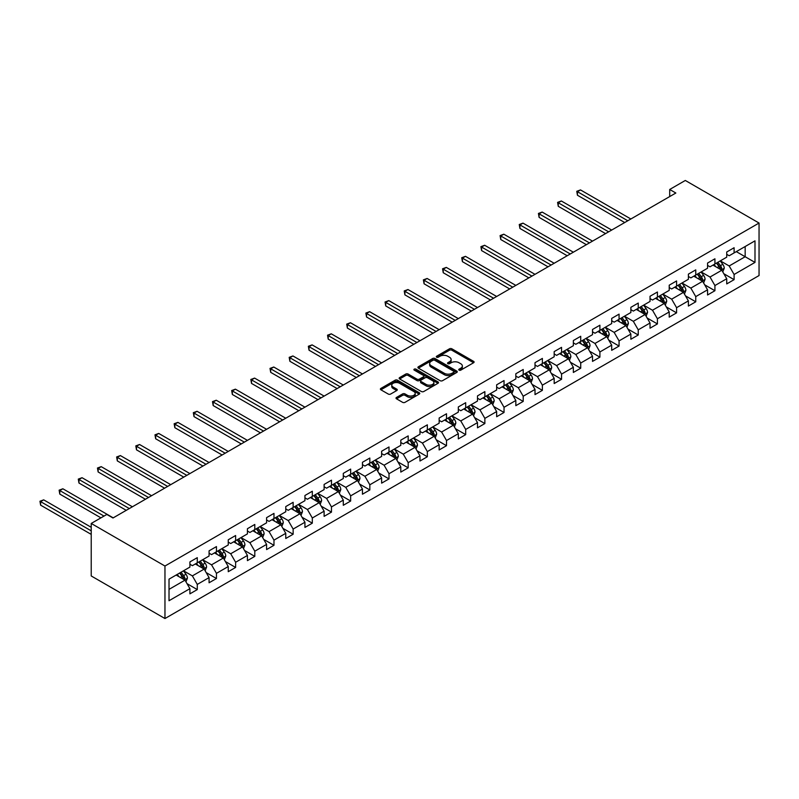 <?xml version="1.0" encoding="UTF-8"?>
<svg xmlns="http://www.w3.org/2000/svg" width="799" height="799" viewBox="0 0 799 799"><rect width="100%" height="100%" fill="white"/><g stroke="black" fill="none" stroke-linecap="round" stroke-linejoin="round"><path stroke-width="1.2" d="M459.095 370.147A1.198 0.689 0 0 0 460.783 370.147L473.597 362.746A1.708 0.989 0 0 0 474.097 362.047A1.708 0.989 0 0 0 473.597 361.348L451.884 348.813A1.708 0.989 0 0 0 449.467 348.813L436.654 356.214A1.198 0.689 0 0 0 436.304 356.704A1.198 0.689 0 0 0 436.654 357.193A1.198 0.689 0 0 0 438.341 357.193L439.999 356.234A5.463 3.156 0 0 1 447.72 356.234L449.527 357.283A5.463 3.156 0 0 1 451.125 359.51A5.463 3.156 0 0 1 449.527 361.737L447.869 362.696A1.198 0.689 0 0 0 447.52 363.175A1.198 0.689 0 0 0 447.869 363.665A1.198 0.689 0 0 0 449.557 363.665L451.215 362.706A5.463 3.156 0 0 1 458.936 362.706L460.753 363.755A5.463 3.156 0 0 1 462.351 365.982A5.463 3.156 0 0 1 460.753 368.209L459.095 369.168A1.198 0.689 0 0 0 458.746 369.657A1.198 0.689 0 0 0 459.095 370.147L459.095 369.168M396.514 397.433A1.708 0.989 0 0 0 396.014 398.122A1.708 0.989 0 0 0 396.514 398.821L402.606 402.336A1.708 0.989 0 0 0 405.013 402.336L419.255 394.117A1.708 0.989 0 0 0 419.755 393.428A1.708 0.989 0 0 0 419.255 392.728L397.542 380.194A1.708 0.989 0 0 0 395.125 380.194L380.893 388.414A1.708 0.989 0 0 0 380.394 389.103A1.708 0.989 0 0 0 380.893 389.802L388.254 394.047A1.708 0.989 0 0 0 390.661 394.047L396.753 390.531A1.708 0.989 0 0 0 397.253 389.842A1.708 0.989 0 0 0 396.753 389.143L393.108 387.036A4.564 2.637 0 0 1 391.77 385.168A4.564 2.637 0 0 1 394.586 382.741A4.564 2.637 0 0 1 399.56 383.31L413.852 391.56A4.564 2.637 0 0 1 415.19 393.428A4.564 2.637 0 0 1 412.374 395.855A4.564 2.637 0 0 1 407.4 395.285L405.013 393.907A1.708 0.989 0 0 0 402.606 393.907L396.514 397.433L396.514 398.821M759.05 223.041L685.312 180.464L669.702 189.473L675.844 193.018L112.979 517.992L106.826 514.446L91.226 523.455L164.964 566.032L759.05 223.041L759.05 275.545L164.964 618.536L164.964 566.032M440.119 380.684A1.708 0.989 0 0 0 442.536 380.684L456.768 372.464A1.708 0.989 0 0 0 457.268 371.765A1.708 0.989 0 0 0 456.768 371.066L435.056 358.531A1.708 0.989 0 0 0 432.639 358.531L418.406 366.751A1.708 0.989 0 0 0 417.907 367.45A1.708 0.989 0 0 0 418.406 368.139L440.119 380.684M414.721 370.406A1.198 0.689 0 0 1 415.939 370.576L415.939 369.148L438.012 381.902A1.708 0.989 0 0 1 438.511 382.591A1.708 0.989 0 0 1 438.012 383.29L423.78 391.51A1.708 0.989 0 0 1 421.363 391.51L399.65 378.976L405.742 375.48L405.742 374.062L399.65 377.577A1.708 0.989 0 0 0 399.15 378.277A1.708 0.989 0 0 0 399.65 378.976L399.65 377.577M405.742 375.48A1.708 0.989 0 0 1 408.149 375.48L408.149 374.062A1.708 0.989 0 0 0 405.742 374.062M408.149 374.062L416.958 379.145A1.708 0.989 0 0 0 419.375 379.145L423.41 376.818A1.708 0.989 0 0 0 423.909 376.119A1.708 0.989 0 0 0 423.41 375.42L414.242 370.127A1.198 0.689 0 0 1 413.892 369.637A1.198 0.689 0 0 1 414.631 368.998A1.198 0.689 0 0 1 415.939 369.148M187.026 583.66L197.283 589.592L197.283 584.409L209.078 577.597L209.078 582.771L216.459 578.516L216.459 573.342L228.254 566.531L228.254 571.704L235.625 567.45L235.625 562.266L247.43 555.455L247.43 560.638L254.801 556.384L254.801 551.2L266.596 544.389L266.596 549.572L273.977 545.308L273.977 540.134L285.772 533.323L285.772 538.496L293.143 534.241L293.143 529.068L304.938 522.246L304.938 527.43L312.319 523.175L312.319 517.992L324.114 511.18L324.114 516.364L331.485 512.109L331.485 506.926L343.29 500.114L343.29 505.298L350.661 501.033L350.661 495.859L362.456 489.048L362.456 494.221L369.837 489.967L369.837 484.783L381.632 477.972L381.632 483.155L389.003 478.901L389.003 473.717L400.798 466.906L400.798 472.089L408.179 467.824L408.179 462.651L419.974 455.839L419.974 461.013L427.345 456.758L427.345 451.585L439.15 444.773L439.15 449.947L446.521 445.692L446.521 440.509L458.316 433.697L458.316 438.881L465.697 434.626L465.697 429.443L477.492 422.631L477.492 427.815L484.863 423.55L484.863 418.376L496.658 411.565L496.658 416.738L504.039 412.484L504.039 407.3L515.834 400.489L515.834 405.672L523.205 401.418L523.205 396.234L535.01 389.423L535.01 394.606L542.381 390.351L542.381 385.168L554.176 378.356L554.176 383.54L561.557 379.275L561.557 374.102L573.352 367.29L573.352 372.464L580.723 368.209L580.723 363.026L592.518 356.214L592.518 361.398L599.899 357.143L599.899 351.959L611.694 345.148L611.694 350.332L619.065 346.067L619.065 340.893L630.87 334.082L630.87 339.255L638.241 335.001L638.241 329.827L650.036 323.016L650.036 328.189L657.417 323.935L657.417 318.751L669.212 311.94L669.212 317.123L676.583 312.868L676.583 307.685L688.388 300.873L688.388 306.057L695.759 301.792L695.759 296.619L707.554 289.807L707.554 294.981L714.925 290.726L714.925 285.543L726.73 278.731L726.73 283.915L734.101 279.66L734.101 274.476L754.995 262.412L754.995 240.849L745.167 246.521L745.167 256.739L754.995 262.412M197.283 589.592L189.912 593.847L189.912 588.663L169.018 600.728L169.018 579.155L189.912 567.09L189.912 561.917L197.283 557.662L197.283 562.836L209.078 556.024L209.078 550.841L216.459 546.586L216.459 551.769L228.254 544.958L228.254 539.774L235.625 535.52L235.625 540.703L247.43 533.892L247.43 528.708L254.801 524.454L254.801 529.627L266.596 522.816L266.596 517.642L273.977 513.377L273.977 518.561L285.772 511.75L285.772 506.566L293.143 502.311L293.143 507.495L304.938 500.683L304.938 495.5L312.319 491.245L312.319 496.419L324.114 489.607L324.114 484.434L331.485 480.179L331.485 485.353L343.29 478.541L343.29 473.368L350.661 469.103L350.661 474.286L362.456 467.475L362.456 462.291L369.837 458.037L369.837 463.22L381.632 456.409L381.632 451.225L389.003 446.971L389.003 452.144L400.798 445.333L400.798 440.159L408.179 435.894L408.179 441.078L419.974 434.266L419.974 429.083L427.345 424.828L427.345 430.012L439.15 423.2L439.15 418.017L446.521 413.762L446.521 418.946L458.316 412.134L458.316 406.951L465.697 402.696L465.697 407.87L477.492 401.058L477.492 395.885L484.863 391.62L484.863 396.803L496.658 389.992L496.658 384.808L504.039 380.554L504.039 385.737L515.834 378.926L515.834 373.742L523.205 369.488L523.205 374.661L535.01 367.85L535.01 362.676L542.381 358.421L542.381 363.595L554.176 356.783L554.176 351.61L561.557 347.345L561.557 352.529L573.352 345.717L573.352 340.534L580.723 336.279L580.723 341.463L592.518 334.651L592.518 329.468L599.899 325.213L599.899 330.387L611.694 323.575L611.694 318.401L619.065 314.137L619.065 319.32L630.87 312.509L630.87 307.325L638.241 303.071L638.241 308.254L650.036 301.443L650.036 296.259L657.417 292.005L657.417 297.188L669.212 290.377L669.212 285.193L676.583 280.938L676.583 286.112L688.388 279.3L688.388 274.127L695.759 269.862L695.759 275.046L707.554 268.234L707.554 263.051L714.925 258.796L714.925 263.98L726.73 257.168L726.73 251.985L734.101 247.73L734.101 252.903L754.995 240.849M195.316 563.974L204.164 569.078L192.369 575.889L183.52 570.786M189.912 564.254L192.369 565.672L197.283 562.836M192.369 575.889L197.283 584.409M204.164 569.078L209.078 577.597M214.492 552.908L223.34 558.012L211.535 564.823L202.686 559.719M209.078 553.188L211.535 554.606L216.459 551.769M211.535 564.823L216.459 573.342M223.34 558.012L228.254 566.531M233.658 541.832L242.506 546.945L230.711 553.757L221.862 548.643M228.254 542.121L230.711 543.54L235.625 540.703M230.711 553.757L235.625 562.266M242.506 546.945L247.43 555.455M252.834 530.766L261.682 535.879L249.887 542.691L241.038 537.577M247.43 531.045L249.887 532.464L254.801 529.627M249.887 542.691L254.801 551.2M261.682 535.879L266.596 544.389M272.01 519.7L280.858 524.803L269.053 531.615L260.204 526.511M266.596 519.979L269.053 521.397L273.977 518.561M269.053 531.615L273.977 540.134M280.858 524.803L285.772 533.323M291.176 508.623L300.024 513.737L288.229 520.549L279.38 515.435M285.772 508.913L288.229 510.331L293.143 507.495M288.229 520.549L293.143 529.068M300.024 513.737L304.938 522.246M310.352 497.557L319.201 502.671L307.405 509.482L298.556 504.369M304.938 497.847L307.405 499.265L312.319 496.419M307.405 509.482L312.319 517.992M319.201 502.671L324.114 511.18M329.518 486.491L338.367 491.595L326.571 498.406L317.722 493.303M324.114 486.771L326.571 488.189L331.485 485.353M326.571 498.406L331.485 506.926M338.367 491.595L343.29 500.114M348.694 475.425L357.543 480.529L345.747 487.34L336.898 482.236M343.29 475.705L345.747 477.123L350.661 474.286M345.747 487.34L350.661 495.859M357.543 480.529L362.456 489.048M367.87 464.349L376.719 469.462L364.913 476.274L356.064 471.16M362.456 464.638L364.913 466.057L369.837 463.22M364.913 476.274L369.837 484.783M376.719 469.462L381.632 477.972M387.036 453.283L395.885 458.396L384.089 465.208L375.24 460.094M381.632 453.562L384.089 454.991L389.003 452.144M384.089 465.208L389.003 473.717M395.885 458.396L400.798 466.906M406.212 442.217L415.061 447.32L403.265 454.132L394.416 449.028M400.798 442.496L403.265 443.914L408.179 441.078M403.265 454.132L408.179 462.651M415.061 447.32L419.974 455.839M425.378 431.15L434.227 436.254L422.431 443.065L413.582 437.962M419.974 431.43L422.431 432.848L427.345 430.012M422.431 443.065L427.345 451.585M434.227 436.254L439.15 444.773M444.554 420.074L453.403 425.188L441.607 431.999L432.758 426.886M439.15 420.364L441.607 421.782L446.521 418.946M441.607 431.999L446.521 440.509M453.403 425.188L458.316 433.697M463.73 409.008L472.579 414.112L460.773 420.933L451.924 415.82M458.316 409.288L460.773 410.706L465.697 407.87M460.773 420.933L465.697 429.443M472.579 414.112L477.492 422.631M482.896 397.942L491.745 403.046L479.949 409.857L471.1 404.753M477.492 398.222L479.949 399.64L484.863 396.803M479.949 409.857L484.863 418.376M491.745 403.046L496.658 411.565M502.072 386.866L510.921 391.979L499.125 398.791L490.276 393.677M496.658 387.155L499.125 388.574L504.039 385.737M499.125 398.791L504.039 407.3M510.921 391.979L515.834 400.489M521.238 375.8L530.087 380.913L518.291 387.725L509.442 382.611M515.834 376.089L518.291 377.508L523.205 374.661M518.291 387.725L523.205 396.234M530.087 380.913L535.01 389.423M540.414 364.734L549.263 369.837L537.467 376.649L528.618 371.545M535.01 365.013L537.467 366.431L542.381 363.595M537.467 376.649L542.381 385.168M549.263 369.837L554.176 378.356M559.59 353.667L568.439 358.771L556.633 365.582L547.784 360.479M554.176 353.947L556.633 355.365L561.557 352.529M556.633 365.582L561.557 374.102M568.439 358.771L573.352 367.29M578.756 342.591L587.605 347.705L575.809 354.516L566.96 349.403M573.352 342.881L575.809 344.299L580.723 341.463M575.809 354.516L580.723 363.026M587.605 347.705L592.518 356.214M597.932 331.525L606.781 336.639L594.985 343.45L586.136 338.337M592.518 331.805L594.985 333.233L599.899 330.387M594.985 343.45L599.899 351.959M606.781 336.639L611.694 345.148M617.108 320.459L625.957 325.563L614.151 332.374L605.302 327.27M611.694 320.739L614.151 322.157L619.065 319.32M614.151 332.374L619.065 340.893M625.957 325.563L630.87 334.082M636.274 309.393L645.123 314.496L633.327 321.308L624.478 316.204M630.87 309.672L633.327 311.091L638.241 308.254M633.327 321.308L638.241 329.827M645.123 314.496L650.036 323.016M655.45 298.317L664.299 303.43L652.493 310.242L643.644 305.128M650.036 298.606L652.493 300.024L657.417 297.188M652.493 310.242L657.417 318.751M664.299 303.43L669.212 311.94M674.616 287.25L683.465 292.354L671.669 299.166L662.82 294.062M669.212 287.53L671.669 288.948L676.583 286.112M671.669 299.166L676.583 307.685M683.465 292.354L688.388 300.873M693.792 276.184L702.641 281.288L690.845 288.099L681.996 282.996M688.388 276.464L690.845 277.882L695.759 275.046M690.845 288.099L695.759 296.619M702.641 281.288L707.554 289.807M712.968 265.108L721.817 270.222L710.011 277.033L701.162 271.92M707.554 265.398L710.011 266.816L714.925 263.98M710.011 277.033L714.925 285.543M721.817 270.222L726.73 278.731M736.318 251.635L745.167 256.739L729.187 265.967L720.338 260.854M726.73 254.332L729.187 255.75L734.101 252.903M729.187 265.967L734.101 274.476M91.226 523.455L91.226 575.959L164.964 618.536M669.702 189.473L669.702 196.574M169.018 589.372L184.998 580.154L176.15 575.04M184.998 580.154L189.912 588.663M723.844 273.737L734.101 279.66M704.668 284.804L714.925 290.726M685.492 295.87L695.759 301.792M666.326 306.936L676.583 312.868M647.15 318.012L657.417 323.935M627.984 329.078L638.241 335.001M608.808 340.144L619.065 346.067M589.632 351.22L599.899 357.143M570.466 362.287L580.723 368.209M551.29 373.353L561.557 379.275M532.124 384.419L542.381 390.351M512.948 395.495L523.205 401.418M493.772 406.561L504.039 412.484M474.606 417.627L484.863 423.55M455.43 428.693L465.697 434.626M436.254 439.77L446.521 445.692M417.088 450.836L427.345 456.758M397.912 461.902L408.179 467.824M378.746 472.978L389.003 478.901M359.57 484.044L369.837 489.967M340.394 495.11L350.661 501.033M321.228 506.176L331.485 512.109M302.052 517.253L312.319 523.175M282.886 528.319L293.143 534.241M263.71 539.385L273.977 545.308M244.534 550.451L254.801 556.384M225.368 561.527L235.625 567.45M206.192 572.593L216.459 578.516M459.565 370.317L460.753 369.627A5.463 3.156 0 0 0 462.351 367.4L462.351 365.982M451.125 359.51L451.125 360.928A5.463 3.156 0 0 1 449.527 363.155L448.349 363.835M473.577 362.756L451.884 350.232A1.708 0.989 0 0 0 449.467 350.232L437.133 357.363M456.748 372.474L435.056 359.95A1.708 0.989 0 0 0 432.639 359.95L418.426 368.159L418.406 366.751M453.752 372.254A1.198 0.689 0 0 0 454.102 371.765A1.198 0.689 0 0 0 453.752 371.275L434.696 360.269A1.198 0.689 0 0 0 433.008 360.269L431.25 361.278A5.463 3.156 0 0 0 429.652 363.515A5.463 3.156 0 0 0 431.25 365.742L444.284 373.263A5.463 3.156 0 0 0 452.004 373.263L453.752 372.254L453.752 373.672A1.198 0.689 0 0 0 454.102 373.183L454.102 371.765M429.652 363.515L429.652 364.933A5.463 3.156 0 0 0 431.25 367.16L431.25 365.742M453.752 373.672L452.004 374.681A5.463 3.156 0 0 1 444.284 374.681L431.25 367.16M408.149 375.48L416.958 380.564A1.708 0.989 0 0 0 419.375 380.564L423.41 378.237A1.708 0.989 0 0 0 423.909 377.537L423.909 376.119M415.939 370.576L437.992 383.3M426.097 384.419A4.564 2.637 0 0 0 431.07 384.998A4.564 2.637 0 0 0 433.887 382.561A4.564 2.637 0 0 0 432.549 380.694L427.515 377.787A1.708 0.989 0 0 0 425.098 377.787L421.063 380.124A1.708 0.989 0 0 0 420.564 380.823A1.708 0.989 0 0 0 421.063 381.513L426.097 384.419L426.097 385.837A4.564 2.637 0 0 0 431.07 386.416A4.564 2.637 0 0 0 433.887 383.979L433.887 382.561M420.564 380.823L420.564 382.242A1.708 0.989 0 0 0 421.063 382.931L421.063 381.513M426.097 385.837L421.063 382.931M415.19 393.428L415.19 394.846A4.564 2.637 0 0 1 412.374 397.273A4.564 2.637 0 0 1 407.4 396.704L405.013 395.335A1.708 0.989 0 0 0 402.606 395.335L396.534 398.831M391.77 385.168L391.77 386.586A4.564 2.637 0 0 0 393.108 388.454L393.108 387.036M396.733 390.551L393.108 388.454M419.225 394.137L397.542 381.612A1.708 0.989 0 0 0 395.125 381.612L380.913 389.812M722.785 271.9L724.244 268.224A4.604 2.657 -120 0 0 722.775 264.299L720.239 260.913M715.814 266.756L714.096 264.459M630.87 218.996L580.513 189.922L577.447 191.7L577.447 195.246L624.718 222.541M716.433 263.111L718.97 266.496A4.604 2.657 60 0 1 720.289 269.263C720.978 270.192 721.467 269.912 721.757 268.414A4.604 2.657 -120 0 0 720.438 265.648L717.901 262.262M716.753 262.931L719.559 266.686A2.347 1.358 60 0 1 719.989 267.395L721.757 268.414M577.447 195.246L576.768 191.311L627.794 220.764M576.768 191.311L580.513 189.922M703.609 282.976L705.078 279.29A4.604 2.657 -120 0 0 703.599 275.365L701.063 271.98M696.648 277.832L694.92 275.525M611.694 230.062L561.347 200.988L558.271 202.766L558.271 206.312L605.552 233.608M697.257 274.177L699.794 277.563A4.604 2.657 60 0 1 701.113 280.339C701.802 281.258 702.291 280.978 702.591 279.49A4.604 2.657 -120 0 0 701.272 276.714L698.735 273.328M697.577 273.997L700.393 277.752A2.347 1.358 60 0 1 700.813 278.461L702.591 279.49M558.271 206.312L557.592 202.377L608.618 231.83M557.592 202.377L561.347 200.988M684.443 294.042L685.902 290.357A4.604 2.657 -120 0 0 684.433 286.432L681.897 283.046M677.472 288.898L675.754 286.601M592.518 241.128L542.171 212.065L539.095 213.832L539.095 217.378L586.376 244.674M678.081 285.253L680.618 288.639A4.604 2.657 60 0 1 681.937 291.405C682.636 292.334 683.125 292.044 683.415 290.556A4.604 2.657 -120 0 0 682.096 287.78L679.559 284.394M678.401 285.063L681.217 288.819A2.347 1.358 60 0 1 681.647 289.538L683.415 290.556M539.095 217.378L538.426 213.443L589.452 242.906M538.426 213.443L542.171 212.065M665.267 305.108L666.726 301.423A4.604 2.657 -120 0 0 665.257 297.508L662.721 294.122M658.296 299.965L656.578 297.667M573.352 252.194L522.995 223.131L519.929 224.899L519.929 228.454L567.21 255.75M658.915 296.319L661.452 299.705A4.604 2.657 60 0 1 662.771 302.471C663.46 303.4 663.949 303.121 664.239 301.623A4.604 2.657 -120 0 0 662.92 298.856L660.383 295.47M659.235 296.129L662.051 299.885A2.347 1.358 60 0 1 662.471 300.604L664.239 301.623M519.929 228.454L519.25 224.509L570.276 253.972M519.25 224.509L522.995 223.131M646.091 316.174L647.56 312.499A4.604 2.657 -120 0 0 646.091 308.574L643.555 305.188M639.13 311.031L637.402 308.734M554.176 263.271L503.829 234.197L500.753 235.975L500.753 239.52L548.034 266.816M639.739 307.385L642.276 310.771A4.604 2.657 60 0 1 643.595 313.548C644.284 314.466 644.783 314.187 645.073 312.689A4.604 2.657 -120 0 0 643.754 309.922L641.217 306.536M640.059 307.206L642.875 310.961A2.347 1.358 60 0 1 643.305 311.67L645.073 312.689M500.753 239.52L500.084 235.585L551.11 265.038M500.084 235.585L503.829 234.197M626.925 327.25L628.384 323.565A4.604 2.657 -120 0 0 626.915 319.64L624.379 316.254M619.954 322.107L618.236 319.8M535.01 274.337L484.653 245.263L481.587 247.041L481.587 250.586L528.858 277.882M620.563 318.451L623.1 321.837A4.604 2.657 60 0 1 624.419 324.614C625.118 325.543 625.607 325.253 625.897 323.765A4.604 2.657 -120 0 0 624.578 320.988L622.041 317.603M620.893 318.272L623.699 322.027A2.347 1.358 60 0 1 624.129 322.736L625.897 323.765M481.587 250.586L480.908 246.651L531.934 276.114M480.908 246.651L484.653 245.263M607.749 338.317L609.208 334.631A4.604 2.657 -120 0 0 607.739 330.716L605.203 327.32M600.788 333.173L599.06 330.876M515.834 285.403L465.487 256.339L462.411 258.107L462.411 261.653L509.692 288.948M601.397 329.528L603.934 332.913A4.604 2.657 60 0 1 605.252 335.68C605.942 336.609 606.431 336.319 606.731 334.831A4.604 2.657 -120 0 0 605.412 332.064L602.875 328.669M601.717 329.338L604.533 333.093A2.347 1.358 60 0 1 604.953 333.812L606.731 334.831M462.411 261.653L461.732 257.717L512.758 287.181M461.732 257.717L465.487 256.339M588.583 349.383L590.042 345.697A4.604 2.657 -120 0 0 588.573 341.782L586.037 338.396M581.612 344.239L579.884 341.942M496.658 296.479L446.311 267.405L443.235 269.183L443.235 272.729L490.516 300.024M582.221 340.594L584.758 343.979A4.604 2.657 60 0 1 586.076 346.746C586.776 347.675 587.265 347.395 587.555 345.897A4.604 2.657 -120 0 0 586.236 343.131L583.699 339.745M582.541 340.404L585.357 344.169A2.347 1.358 60 0 1 585.787 344.878L587.555 345.897M443.235 272.729L442.566 268.784L493.592 298.247M442.566 268.784L446.311 267.405M569.407 360.459L570.866 356.773A4.604 2.657 -120 0 0 569.397 352.848L566.861 349.463M562.436 355.315L560.718 353.008M477.492 307.545L427.135 278.471L424.069 280.249L424.069 283.795L471.35 311.091M563.055 351.66L565.592 355.046A4.604 2.657 60 0 1 566.91 357.822C567.6 358.741 568.089 358.461 568.379 356.963A4.604 2.657 -120 0 0 567.06 354.197L564.523 350.811M563.375 351.48L566.191 355.235A2.347 1.358 60 0 1 566.611 355.945L568.379 356.963M424.069 283.795L423.39 279.86L474.416 309.313M423.39 279.86L427.135 278.471M550.231 371.525L551.7 367.84A4.604 2.657 -120 0 0 550.231 363.915L547.695 360.529M543.27 366.381L541.542 364.084M458.316 318.611L407.969 289.538L404.893 291.315L404.893 294.861L452.174 322.157M543.879 362.736L546.416 366.122A4.604 2.657 60 0 1 547.734 368.888C548.424 369.817 548.923 369.528 549.213 368.039A4.604 2.657 -120 0 0 547.894 365.263L545.357 361.877M544.199 362.546L547.015 366.302A2.347 1.358 60 0 1 547.445 367.011L549.213 368.039M404.893 294.861L404.224 290.926L455.25 320.389M404.224 290.926L407.969 289.538M531.065 382.591L532.524 378.906A4.604 2.657 -120 0 0 531.055 374.991L528.519 371.605M524.094 377.448L522.376 375.15M439.15 329.677L388.793 300.614L385.727 302.382L385.727 305.937L432.998 333.233M524.703 373.802L527.24 377.188A4.604 2.657 60 0 1 528.558 379.954C529.258 380.883 529.747 380.604 530.037 379.106A4.604 2.657 -120 0 0 528.718 376.339L526.181 372.953M525.033 373.612L527.839 377.368A2.347 1.358 60 0 1 528.269 378.087L530.037 379.106M385.727 305.937L385.048 301.992L436.074 331.455M385.048 301.992L388.793 300.614M511.889 393.657L513.348 389.982A4.604 2.657 -120 0 0 511.879 386.057L509.343 382.671M504.928 388.514L503.2 386.217M419.974 340.754L369.627 311.68L366.551 313.458L366.551 317.003L413.832 344.299M505.537 384.868L508.074 388.254A4.604 2.657 60 0 1 509.392 391.021C510.082 391.949 510.571 391.67 510.861 390.172A4.604 2.657 -120 0 0 509.542 387.405L507.015 384.019M505.857 384.689L508.673 388.444A2.347 1.358 60 0 1 509.093 389.153L510.861 390.172M366.551 317.003L365.872 313.068L416.898 342.521M365.872 313.068L369.627 311.68M492.713 404.733L494.182 401.048A4.604 2.657 -120 0 0 492.713 397.123L490.177 393.737M485.752 399.59L484.024 397.283M400.798 351.82L350.451 322.746L347.375 324.524L347.375 328.069L394.656 355.365M486.361 395.934L488.898 399.32A4.604 2.657 60 0 1 490.216 402.097C490.916 403.026 491.405 402.736 491.695 401.248A4.604 2.657 -120 0 0 490.376 398.471L487.839 395.086M486.681 395.755L489.497 399.51A2.347 1.358 60 0 1 489.927 400.219L491.695 401.248M347.375 328.069L346.706 324.134L397.732 353.587M346.706 324.134L350.451 322.746M473.547 415.8L475.006 412.114A4.604 2.657 -120 0 0 473.537 408.189L471.001 404.803M466.576 410.656L464.858 408.359M381.632 362.886L331.275 333.822L328.209 335.59L328.209 339.136L375.49 366.431M467.195 407.011L469.732 410.396A4.604 2.657 60 0 1 471.05 413.163C471.74 414.092 472.229 413.802 472.519 412.314A4.604 2.657 -120 0 0 471.2 409.537L468.663 406.152M467.515 406.821L470.331 410.576A2.347 1.358 60 0 1 470.751 411.295L472.519 412.314M328.209 339.136L327.53 335.2L378.556 364.664M327.53 335.2L331.275 333.822M454.371 426.866L455.839 423.18A4.604 2.657 -120 0 0 454.361 419.265L451.825 415.88M447.41 421.722L445.682 419.425M362.456 373.952L312.109 344.888L309.033 346.656L309.033 350.212L356.314 377.508M448.019 418.077L450.556 421.463A4.604 2.657 60 0 1 451.874 424.229C452.564 425.158 453.063 424.878 453.353 423.38A4.604 2.657 -120 0 0 452.034 420.614L449.497 417.228M448.339 417.887L451.155 421.642A2.347 1.358 60 0 1 451.585 422.361L453.353 423.38M309.033 350.212L308.354 346.267L359.39 375.73M308.354 346.267L312.109 344.888M435.205 437.932L436.663 434.257A4.604 2.657 -120 0 0 435.195 430.331L432.659 426.946M428.234 432.788L426.516 430.491M343.29 385.028L292.933 355.954L289.867 357.732L289.867 361.278L337.138 388.574M428.843 429.143L431.38 432.529A4.604 2.657 60 0 1 432.698 435.305C433.398 436.224 433.887 435.944 434.177 434.446A4.604 2.657 -120 0 0 432.858 431.68L430.321 428.294M429.173 428.963L431.979 432.718A2.347 1.358 60 0 1 432.409 433.428L434.177 434.446M289.867 361.278L289.188 357.343L340.214 386.796M289.188 357.343L292.933 355.954M416.029 449.008L417.487 445.323A4.604 2.657 -120 0 0 416.019 441.398L413.483 438.012M409.068 443.864L407.34 441.557M324.114 396.094L273.767 367.021L270.691 368.798L270.691 372.344L317.972 399.64M409.677 440.209L412.214 443.605A4.604 2.657 60 0 1 413.532 446.371C414.222 447.3 414.711 447.011 415.001 445.522A4.604 2.657 -120 0 0 413.682 442.746L411.145 439.36M409.997 440.029L412.813 443.785A2.347 1.358 60 0 1 413.233 444.494L415.001 445.522M270.691 372.344L270.012 368.409L321.038 397.872M270.012 368.409L273.767 367.021M396.853 460.074L398.321 456.389A4.604 2.657 -120 0 0 396.853 452.474L394.316 449.088M389.892 454.931L388.164 452.634M304.938 407.16L254.591 378.097L251.515 379.865L251.515 383.41L298.796 410.706M390.501 451.285L393.038 454.671A4.604 2.657 60 0 1 394.356 457.437C395.046 458.366 395.545 458.077 395.835 456.589A4.604 2.657 -120 0 0 394.516 453.822L391.979 450.426M390.821 451.095L393.637 454.851A2.347 1.358 60 0 1 394.067 455.57L395.835 456.589M251.515 383.41L250.846 379.475L301.872 408.938M250.846 379.475L254.591 378.097M377.687 471.14L379.145 467.465A4.604 2.657 -120 0 0 377.677 463.54L375.14 460.154M370.716 465.997L368.998 463.7M285.772 418.237L235.415 389.163L232.349 390.941L232.349 394.486L279.62 421.782M371.335 462.351L373.872 465.737A4.604 2.657 60 0 1 375.19 468.504C375.88 469.432 376.369 469.153 376.659 467.655A4.604 2.657 -120 0 0 375.34 464.888L372.803 461.502M371.655 462.162L374.471 465.927A2.347 1.358 60 0 1 374.891 466.636L376.659 467.655M232.349 394.486L231.67 390.541L282.696 420.004M231.67 390.541L235.415 389.163M358.511 482.216L359.979 478.531A4.604 2.657 -120 0 0 358.501 474.606L355.964 471.22M351.55 477.073L349.822 474.766M266.596 429.303L216.249 400.229L213.173 402.007L213.173 405.552L260.454 432.848M352.159 473.417L354.696 476.803A4.604 2.657 60 0 1 356.014 479.58C356.704 480.499 357.203 480.219 357.493 478.721A4.604 2.657 -120 0 0 356.174 475.954L353.637 472.569M352.479 473.238L355.295 476.993A2.347 1.358 60 0 1 355.725 477.702L357.493 478.721M213.173 405.552L212.494 401.617L263.53 431.07M212.494 401.617L216.249 400.229M339.345 493.283L340.803 489.597A4.604 2.657 -120 0 0 339.335 485.672L336.798 482.286M332.374 488.139L330.656 485.842M247.43 440.369L197.073 411.295L194.007 413.073L194.007 416.619L241.278 443.914M332.983 484.494L335.52 487.879A4.604 2.657 60 0 1 336.838 490.646C337.538 491.575 338.027 491.285 338.317 489.797A4.604 2.657 -120 0 0 336.998 487.02L334.461 483.635M333.313 484.304L336.119 488.059A2.347 1.358 60 0 1 336.549 488.768L338.317 489.797M194.007 416.619L193.328 412.683L244.354 442.147M193.328 412.683L197.073 411.295M320.169 504.349L321.627 500.663A4.604 2.657 -120 0 0 320.159 496.748L317.622 493.363M313.208 499.205L311.48 496.908M228.254 451.435L177.907 422.371L174.831 424.139L174.831 427.695L222.112 454.991M313.817 495.56L316.354 498.946A4.604 2.657 60 0 1 317.672 501.712C318.362 502.641 318.851 502.361 319.141 500.863A4.604 2.657 -120 0 0 317.822 498.097L315.285 494.711M314.137 495.37L316.953 499.125A2.347 1.358 60 0 1 317.373 499.844L319.141 500.863M174.831 427.695L174.152 423.75L225.178 453.213M174.152 423.75L177.907 422.371M300.993 515.415L302.461 511.74A4.604 2.657 -120 0 0 300.993 507.814L298.456 504.429M294.032 510.271L292.304 507.974M209.078 462.511L158.731 433.438L155.655 435.215L155.655 438.761L202.936 466.057M294.641 506.626L297.178 510.012A4.604 2.657 60 0 1 298.496 512.788C299.186 513.707 299.685 513.427 299.975 511.929A4.604 2.657 -120 0 0 298.656 509.163L296.119 505.777M294.961 506.446L297.777 510.201A2.347 1.358 60 0 1 298.207 510.911L299.975 511.929M155.655 438.761L154.986 434.826L206.012 464.279M154.986 434.826L158.731 433.438M281.827 526.491L283.285 522.806A4.604 2.657 -120 0 0 281.817 518.881L279.28 515.495M274.856 521.347L273.138 519.04M189.912 473.577L139.555 444.504L136.489 446.281L136.489 449.827L183.76 477.123M275.475 517.692L278.012 521.078A4.604 2.657 60 0 1 279.33 523.854C280.02 524.783 280.509 524.494 280.799 523.005A4.604 2.657 -120 0 0 279.48 520.229L276.943 516.843M275.795 517.512L278.601 521.268A2.347 1.358 60 0 1 279.031 521.977L280.799 523.005M136.489 449.827L135.81 445.892L186.836 475.355M135.81 445.892L139.555 444.504M262.651 537.557L264.119 533.872A4.604 2.657 -120 0 0 262.641 529.947L260.104 526.561M255.69 532.414L253.962 530.117M170.736 484.643L120.389 455.58L117.313 457.348L117.313 460.893L164.594 488.189M256.299 528.768L258.836 532.154A4.604 2.657 60 0 1 260.154 534.921C260.844 535.849 261.333 535.56 261.633 534.072A4.604 2.657 -120 0 0 260.314 531.295L257.777 527.909M256.619 528.578L259.435 532.334A2.347 1.358 60 0 1 259.865 533.053L261.633 534.072M117.313 460.893L116.634 456.958L167.66 486.421M116.634 456.958L120.389 455.58M243.485 548.623L244.943 544.938A4.604 2.657 -120 0 0 243.475 541.023L240.938 537.637M236.514 543.48L234.796 541.183M151.57 495.71L101.213 466.646L98.137 468.414L98.137 471.969L145.418 499.265M237.123 539.834L239.66 543.22A4.604 2.657 60 0 1 240.978 545.987C241.678 546.916 242.167 546.636 242.457 545.138A4.604 2.657 -120 0 0 241.138 542.371L238.601 538.985M237.453 539.645L240.259 543.41A2.347 1.358 60 0 1 240.689 544.119L242.457 545.138M98.137 471.969L97.468 468.024L148.494 497.487M97.468 468.024L101.213 466.646M224.309 559.69L225.767 556.014A4.604 2.657 -120 0 0 224.299 552.089L221.762 548.703M217.338 554.546L215.62 552.249M132.394 506.786L82.047 477.712L78.971 479.49L78.971 483.035L126.252 510.331M217.957 550.901L220.494 554.286A4.604 2.657 60 0 1 221.812 557.063C222.502 557.982 222.991 557.702 223.281 556.204A4.604 2.657 -120 0 0 221.962 553.437L219.425 550.052M218.277 550.721L221.093 554.476A2.347 1.358 60 0 1 221.513 555.185L223.281 556.204M78.971 483.035L78.292 479.1L129.318 508.554M78.292 479.1L82.047 477.712M205.133 570.766L206.601 567.08A4.604 2.657 -120 0 0 205.133 563.155L202.596 559.769M198.172 565.622L196.444 563.315M113.218 517.852L62.871 488.778L59.795 490.556L59.795 494.102L100.934 517.852M198.781 561.967L201.318 565.362A4.604 2.657 60 0 1 202.636 568.129C203.326 569.058 203.825 568.768 204.115 567.28A4.604 2.657 -120 0 0 202.796 564.503L200.259 561.118M199.101 561.787L201.917 565.542A2.347 1.358 60 0 1 202.347 566.251L204.115 567.28M59.795 494.102L59.126 490.167L104 516.074M59.126 490.167L62.871 488.778M185.967 581.832L187.425 578.146A4.604 2.657 -120 0 0 185.957 574.231L183.42 570.846M178.996 576.688L177.278 574.391M91.226 527.29L43.695 499.854L40.629 501.622L40.629 505.168L91.226 534.381M179.615 573.043L182.152 576.429A4.604 2.657 60 0 1 183.47 579.195C184.16 580.124 184.649 579.834 184.939 578.346A4.604 2.657 -120 0 0 183.62 575.58L181.083 572.194M179.935 572.853L182.741 576.608A2.347 1.358 60 0 1 183.171 577.327L184.939 578.346M40.629 505.168L39.95 501.233L91.226 530.836M39.95 501.233L43.695 499.854M460.753 369.627L460.753 368.209M447.869 363.665L447.869 362.696M449.527 363.155L449.527 361.737M436.654 357.193L436.654 356.214M449.467 350.232L449.467 348.813M451.884 350.232L451.884 348.813M473.597 362.746L473.597 361.348M432.639 359.95L432.639 358.531M435.056 359.95L435.056 358.531M456.768 372.464L456.768 371.066M444.284 374.681L444.284 373.263M452.004 374.681L452.004 373.263M416.958 380.564L416.958 379.145M419.375 380.564L419.375 379.145M423.41 378.237L423.41 376.818M438.012 383.29L438.012 381.902M402.606 395.335L402.606 393.907M405.013 395.335L405.013 393.907M407.4 396.704L407.4 395.285M396.753 390.531L396.753 389.143M380.893 389.802L380.893 388.414M395.125 381.612L395.125 380.194M397.542 381.612L397.542 380.194M419.255 394.117L419.255 392.728M721.357 269.962L724.214 268.304M720.438 265.648L722.775 264.299M717.162 267.535L718.97 266.496M702.181 281.028L705.038 279.38M701.272 276.714L703.599 275.365M697.996 278.611L699.794 277.563M683.015 292.094L685.872 290.446M682.096 287.78L684.433 286.432M678.82 289.677L680.618 288.639M663.839 303.161L666.696 301.513M662.92 298.856L665.257 297.508M659.644 300.744L661.452 299.705M644.673 314.237L647.53 312.589M643.754 309.922L646.091 308.574M640.478 311.81L642.276 310.771M625.497 325.303L628.354 323.655M624.578 320.988L626.915 319.64M621.302 322.886L623.1 321.837M606.321 336.369L609.178 334.721M605.412 332.064L607.739 330.716M602.136 333.952L603.934 332.913M587.155 347.445L590.012 345.787M586.236 343.131L588.573 341.782M582.96 345.018L584.758 343.979M567.979 358.511L570.836 356.863M567.06 354.197L569.397 352.848M563.784 356.084L565.592 355.046M548.813 369.577L551.67 367.93M547.894 365.263L550.231 363.915M544.618 367.16L546.416 366.122M529.637 380.644L532.494 378.996M528.718 376.339L531.055 374.991M525.442 378.227L527.24 377.188M510.461 391.72L513.318 390.062M509.542 387.405L511.879 386.057M506.266 389.293L508.074 388.254M491.295 402.786L494.152 401.138M490.376 398.471L492.713 397.123M487.1 400.369L488.898 399.32M472.119 413.852L474.976 412.204M471.2 409.537L473.537 408.189M467.924 411.435L469.732 410.396M452.953 424.918L455.81 423.27M452.034 420.614L454.361 419.265M448.758 422.501L450.556 421.463M433.777 435.994L436.634 434.346M432.858 431.68L435.195 430.331M429.582 433.567L431.38 432.529M414.601 447.06L417.458 445.413M413.682 442.746L416.019 441.398M410.406 444.644L412.214 443.605M395.435 458.127L398.292 456.479M394.516 453.822L396.853 452.474M391.24 455.71L393.038 454.671M376.259 469.203L379.116 467.545M375.34 464.888L377.677 463.54M372.064 466.776L373.872 465.737M357.083 480.269L359.95 478.621M356.174 475.954L358.501 474.606M352.898 477.842L354.696 476.803M337.917 491.335L340.774 489.687M336.998 487.02L339.335 485.672M333.722 488.918L335.52 487.879M318.741 502.401L321.598 500.753M317.822 498.097L320.159 496.748M314.546 499.984L316.354 498.946M299.575 513.477L302.431 511.829M298.656 509.163L300.993 507.814M295.38 511.05L297.178 510.012M280.399 524.544L283.255 522.896M279.48 520.229L281.817 518.881M276.204 522.127L278.012 521.078M261.223 535.61L264.089 533.962M260.314 531.295L262.641 529.947M257.038 533.193L258.836 532.154M242.057 546.686L244.913 545.028M241.138 542.371L243.475 541.023M237.862 544.259L239.66 543.22M222.881 557.752L225.737 556.104M221.962 553.437L224.299 552.089M218.686 555.325L220.494 554.286M203.715 568.818L206.571 567.17M202.796 564.503L205.133 563.155M199.52 566.401L201.318 565.362M184.539 579.884L187.395 578.236M183.62 575.58L185.957 574.231M180.344 577.467L182.152 576.429"/></g></svg>
